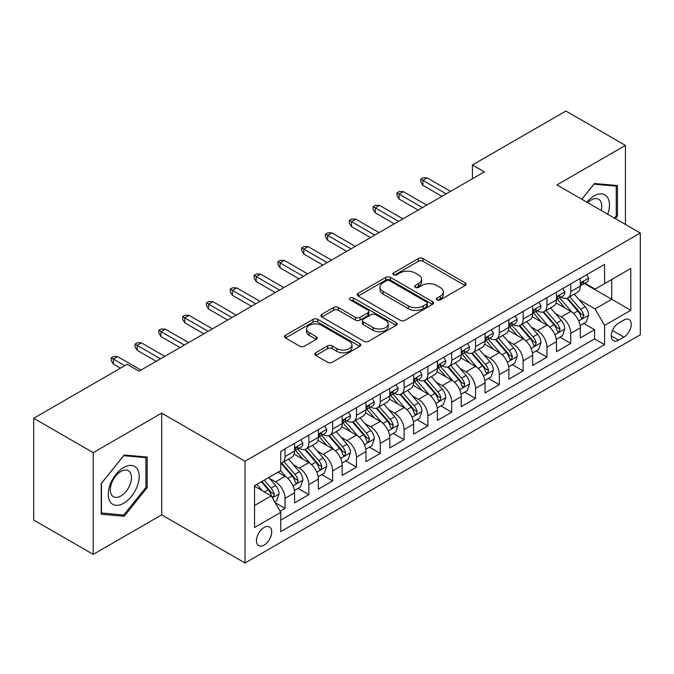 <?xml version="1.0" encoding="UTF-8"?>
<svg xmlns="http://www.w3.org/2000/svg" width="674" height="674" viewBox="0 0 674 674"><rect width="100%" height="100%" fill="white"/><g stroke="black" fill="none" stroke-linecap="round" stroke-linejoin="round"><path stroke-width="1.01" d="M437.013 299.888A2.317 1.34 0 0 0 440.291 299.888L465.119 285.549A3.303 1.912 0 0 0 466.088 284.201A3.303 1.912 0 0 0 465.119 282.853L423.053 258.563A3.303 1.912 0 0 0 418.377 258.563L393.54 272.903A2.317 1.34 0 0 0 392.866 273.846A2.317 1.34 0 0 0 393.54 274.79A2.317 1.34 0 0 0 396.817 274.79L400.027 272.936A10.573 6.108 0 0 1 414.99 272.936L418.495 274.958A10.573 6.108 0 0 1 421.595 279.272A10.573 6.108 0 0 1 418.495 283.594L415.277 285.447A2.317 1.34 0 0 0 414.603 286.391A2.317 1.34 0 0 0 415.277 287.335A2.317 1.34 0 0 0 418.554 287.335L421.764 285.481A10.573 6.108 0 0 1 436.727 285.481L440.232 287.503A10.573 6.108 0 0 1 443.332 291.825A10.573 6.108 0 0 1 440.232 296.139L437.013 298.001A2.317 1.34 0 0 0 436.339 298.944A2.317 1.34 0 0 0 437.013 299.888L437.013 298.001M264.073 545.106A10.776 6.218 120 0 0 271.117 535.611A10.776 6.218 120 0 0 269.465 526.975A10.776 6.218 120 0 0 264.073 527.506A10.776 6.218 120 0 0 257.038 537.001A10.776 6.218 120 0 0 258.69 545.637A10.776 6.218 120 0 0 264.073 545.106M315.769 352.746A3.303 1.912 0 0 0 314.8 354.103A3.303 1.912 0 0 0 315.769 355.451L327.572 362.267A3.303 1.912 0 0 0 332.248 362.267L359.832 346.343A3.303 1.912 0 0 0 360.792 344.987A3.303 1.912 0 0 0 359.832 343.639L317.757 319.35A3.303 1.912 0 0 0 313.081 319.35L285.506 335.273A3.303 1.912 0 0 0 284.538 336.621A3.303 1.912 0 0 0 285.506 337.977L299.762 346.209A3.303 1.912 0 0 0 304.437 346.209L316.241 339.393A3.303 1.912 0 0 0 317.21 338.045A3.303 1.912 0 0 0 316.241 336.688L309.164 332.611A8.838 5.106 0 0 1 306.577 328.996A8.838 5.106 0 0 1 312.037 324.287A8.838 5.106 0 0 1 321.675 325.39L349.368 341.381A8.838 5.106 0 0 1 351.954 344.987A8.838 5.106 0 0 1 346.503 349.705A8.838 5.106 0 0 1 336.865 348.601L332.248 345.939A3.303 1.912 0 0 0 327.572 345.939L315.769 352.746L315.769 355.451M161.684 413.128L93.231 452.65L33.7 418.284L33.7 520.016L93.231 554.382L161.684 514.86L245.024 562.975L245.024 461.243L161.684 413.128L161.684 514.86M625.421 224.442L625.421 145.39L556.96 184.92L640.3 233.036L245.024 461.243M625.421 145.39L565.89 111.025L472.432 164.987L472.432 178.728M33.7 418.284L127.159 364.322L139.063 371.197L484.336 171.862L472.432 164.987M400.263 320.293A3.303 1.912 0 0 0 404.939 320.293L432.514 304.37A3.303 1.912 0 0 0 433.483 303.022A3.303 1.912 0 0 0 432.514 301.674L390.448 277.385A3.303 1.912 0 0 0 385.772 277.385L358.189 293.308A3.303 1.912 0 0 0 357.22 294.656A3.303 1.912 0 0 0 358.189 296.004L400.263 320.293M351.053 300.385A2.317 1.34 0 0 1 353.403 300.714L353.403 297.967L396.169 322.661A3.303 1.912 0 0 1 397.138 324.009A3.303 1.912 0 0 1 396.169 325.357L368.594 341.28A3.303 1.912 0 0 1 363.918 341.28L321.843 316.991L321.843 314.295A3.303 1.912 0 0 0 320.883 315.643A3.303 1.912 0 0 0 321.843 316.991M321.843 314.295L333.647 307.479A3.303 1.912 0 0 1 338.323 307.479L355.383 317.328A3.303 1.912 0 0 0 360.059 317.328L367.894 312.803A3.303 1.912 0 0 0 368.863 311.455A3.303 1.912 0 0 0 367.894 310.107L350.126 299.854A2.317 1.34 0 0 1 349.452 298.911A2.317 1.34 0 0 1 350.876 297.672A2.317 1.34 0 0 1 353.403 297.967M280.089 511.246L285.035 508.398L275.152 502.694M269.524 478.414L275.506 481.868A13.472 7.776 60 0 1 285.035 498.364L294.555 492.863L294.555 502.897L308.844 494.649L298.009 488.397M293.342 464.664L299.315 468.118A13.472 7.776 60 0 1 308.844 484.614L318.364 479.113L318.364 489.147L332.653 480.899L321.818 474.648M317.151 450.914L323.132 454.369A13.472 7.776 60 0 1 332.653 470.865L342.181 465.363L342.181 475.406L356.47 467.158L345.636 460.898M340.96 437.173L346.942 440.619A13.472 7.776 60 0 1 356.47 457.115L365.99 451.622L365.99 461.656L380.279 453.408L369.445 447.148M364.777 423.424L370.751 426.878A13.472 7.776 60 0 1 380.279 443.374L389.799 437.873L389.799 447.907L404.088 439.659L393.254 433.407M388.586 409.674L394.568 413.128A13.472 7.776 60 0 1 404.088 429.624L413.617 424.123L413.617 434.157L427.897 425.909L417.063 419.658M412.395 395.924L418.377 399.379A13.472 7.776 60 0 1 427.897 415.875L437.426 410.373L437.426 420.416L451.715 412.168L440.88 405.908M436.213 382.183L442.186 385.629A13.472 7.776 60 0 1 451.715 402.125L461.235 396.632L461.235 406.666L475.524 398.418L464.689 392.158M460.022 368.434L465.995 371.888A13.472 7.776 60 0 1 475.524 388.384L485.053 382.883L485.053 392.917L499.333 384.669L488.498 378.417M483.831 354.684L489.813 358.138A13.472 7.776 60 0 1 499.333 374.634L508.862 369.133L508.862 379.167L523.15 370.919L512.316 364.668M507.64 340.934L513.622 344.389A13.472 7.776 60 0 1 523.15 360.885L532.671 355.392L532.671 365.426L546.959 357.178L536.125 350.918M531.457 327.193L537.431 330.639A13.472 7.776 60 0 1 546.959 347.135L556.48 341.642L556.48 351.676L570.768 343.428L570.768 333.394A13.472 7.776 -120 0 0 561.248 316.898L555.266 313.444M559.934 337.168L570.768 343.428M294.555 492.863A13.472 7.776 -120 0 0 285.035 476.366L277.89 472.238M318.364 479.113A13.472 7.776 -120 0 0 308.844 462.617L294.117 454.116M342.181 465.363A13.472 7.776 -120 0 0 332.653 448.867L317.926 440.366M365.99 451.622A13.472 7.776 -120 0 0 356.47 435.126L341.743 426.625M389.799 437.873A13.472 7.776 -120 0 0 380.279 421.376L365.552 412.876M413.617 424.123A13.472 7.776 -120 0 0 404.088 407.627L389.361 399.126M437.426 410.373A13.472 7.776 -120 0 0 427.897 393.877L413.179 385.376M461.235 396.632A13.472 7.776 -120 0 0 451.715 380.136L436.988 371.635M485.053 382.883A13.472 7.776 -120 0 0 475.524 366.386L460.797 357.886M508.862 369.133A13.472 7.776 -120 0 0 499.333 352.637L484.606 344.136M532.671 355.392A13.472 7.776 -120 0 0 523.15 338.887L508.423 330.386M556.48 341.642A13.472 7.776 -120 0 0 546.959 325.146L532.233 316.645M623.871 320.057L618.631 323.082A10.439 6.024 120 0 0 611.815 332.282A10.439 6.024 120 0 0 613.416 340.648A10.439 6.024 120 0 0 618.631 340.126L623.871 337.101A10.439 6.024 120 0 0 630.687 327.901A10.439 6.024 120 0 0 629.086 319.543A10.439 6.024 120 0 0 623.871 320.057M245.024 562.975L640.3 334.767L640.3 233.036M254.553 505.508L271.218 495.887L280.746 512.383L280.746 531.634L604.586 344.667L604.586 325.416L595.058 308.919L579.076 299.694M280.746 512.383L254.553 527.506L254.553 485.71L280.746 470.587L280.746 451.344L604.586 264.377L604.586 283.628L630.771 268.505L630.771 310.293L604.586 325.416M299.197 448.252L299.315 448.32A13.472 7.776 60 0 0 306.055 448.985L315.575 443.492A13.472 7.776 -120 0 0 318.364 437.325L318.364 429.624M323.006 434.503L323.132 434.57A13.472 7.776 60 0 0 329.864 435.244L339.393 429.742A13.472 7.776 -120 0 0 342.181 423.575L342.181 415.875M346.815 420.753L346.942 420.829A13.472 7.776 60 0 0 353.673 421.494L363.202 415.993A13.472 7.776 -120 0 0 365.99 409.826L365.99 402.125M370.624 407.003L370.751 407.079A13.472 7.776 60 0 0 377.491 407.745L387.011 402.243A13.472 7.776 -120 0 0 389.799 396.076L389.799 388.384M394.442 393.262L394.568 393.33A13.472 7.776 60 0 0 401.3 393.995L410.82 388.502A13.472 7.776 -120 0 0 413.617 382.335L413.617 374.634M418.251 379.513L418.377 379.58A13.472 7.776 60 0 0 425.109 380.254L434.637 374.752A13.472 7.776 -120 0 0 437.426 368.585L437.426 360.885M442.06 365.763L442.186 365.839A13.472 7.776 60 0 0 448.926 366.504L458.446 361.003A13.472 7.776 -120 0 0 461.235 354.836L461.235 347.135M465.877 352.013L465.995 352.089A13.472 7.776 60 0 0 472.735 352.755L482.255 347.253A13.472 7.776 -120 0 0 485.053 341.086L485.053 333.394M489.686 338.272L489.813 338.34A13.472 7.776 60 0 0 496.544 339.005L506.073 333.512A13.472 7.776 -120 0 0 508.862 327.345L508.862 319.644M513.495 324.523L513.622 324.59A13.472 7.776 60 0 0 520.353 325.264L529.882 319.762A13.472 7.776 -120 0 0 532.671 313.595L532.671 305.895M537.313 310.773L537.431 310.849A13.472 7.776 60 0 0 544.171 311.514L553.691 306.013A13.472 7.776 -120 0 0 556.48 299.846L556.48 292.145M280.746 520.084L594.586 338.887L594.586 329.679L580.297 337.927L580.297 327.893A13.472 7.776 -120 0 0 570.768 311.396L556.042 302.896M561.122 297.023L561.248 297.099A13.472 7.776 -120 0 0 567.98 297.765A13.472 7.776 -120 0 0 570.768 291.598L570.768 283.897M567.98 297.765L577.508 292.263A13.472 7.776 -120 0 0 580.297 286.096L580.297 278.404M285.035 448.867L285.035 456.568A13.472 7.776 60 0 1 282.238 462.735A13.472 7.776 60 0 1 280.746 463.282M282.238 462.735L291.766 457.233A13.472 7.776 -120 0 0 294.555 451.066L294.555 443.374M308.844 435.126L308.844 442.818A13.472 7.776 60 0 1 306.055 448.985M332.653 421.376L332.653 429.077A13.472 7.776 60 0 1 329.864 435.244M356.47 407.627L356.47 415.327A13.472 7.776 60 0 1 353.673 421.494M380.279 393.877L380.279 401.578A13.472 7.776 60 0 1 377.491 407.745M404.088 380.136L404.088 387.828A13.472 7.776 60 0 1 401.3 393.995M427.897 366.386L427.897 374.087A13.472 7.776 60 0 1 425.109 380.254M451.715 352.637L451.715 360.337A13.472 7.776 60 0 1 448.926 366.504M475.524 338.887L475.524 346.588A13.472 7.776 60 0 1 472.735 352.755M499.333 325.146L499.333 332.838A13.472 7.776 60 0 1 496.544 339.005M523.15 311.396L523.15 319.097A13.472 7.776 60 0 1 520.353 325.264M546.959 297.647L546.959 305.347A13.472 7.776 60 0 1 544.171 311.514M546.959 347.135L546.959 357.178M523.15 360.885L523.15 370.919M499.333 374.634L499.333 384.669M475.524 388.384L475.524 398.418M451.715 402.125L451.715 412.168M427.897 415.875L427.897 425.909M404.088 429.624L404.088 439.659M380.279 443.374L380.279 453.408M356.47 457.115L356.47 467.158M332.653 470.865L332.653 480.899M308.844 484.614L308.844 494.649M285.035 498.364L285.035 508.398M271.218 495.887L254.553 486.266M595.058 308.919L611.722 299.298L611.722 279.499L630.771 268.505M584.459 283.552L630.771 310.293M584.931 283.282L595.058 289.121L604.586 283.628M93.231 452.65L93.231 554.382M583.751 323.427L594.586 329.679M594.586 338.887L604.586 344.667M615.438 218.679L617.443 216.186L617.443 185.544L594.46 183.497L581.797 199.251M101.21 514.228L124.185 516.284L147.159 487.698L147.159 457.056L124.185 455.009L101.21 483.595L101.21 514.228M616.247 215.495L617.443 216.186M145.972 487.007L147.159 487.698M121.758 514.877L124.185 516.284M437.94 300.216L440.232 298.894A10.573 6.108 0 0 0 443.332 294.572L443.332 291.825M421.595 279.272L421.595 282.027A10.573 6.108 0 0 1 418.495 286.34L416.203 287.663M465.077 285.574L423.053 261.31A3.303 1.912 0 0 0 418.377 261.31L394.467 275.11M432.472 304.395L390.448 280.131A3.303 1.912 0 0 0 385.772 280.131L358.239 296.029M426.676 303.966A2.317 1.34 0 0 0 427.35 303.022A2.317 1.34 0 0 0 426.676 302.078L389.749 280.755A2.317 1.34 0 0 0 386.472 280.755L383.085 282.718A10.573 6.108 0 0 0 379.984 287.031A10.573 6.108 0 0 0 383.085 291.353L408.326 305.929A10.573 6.108 0 0 0 423.28 305.929L426.676 303.966L426.676 306.721A2.317 1.34 0 0 0 427.35 305.777L427.35 303.022M379.984 287.031L379.984 289.786A10.573 6.108 0 0 0 383.085 294.1L383.085 291.353M426.676 306.721L423.28 308.675A10.573 6.108 0 0 1 408.326 308.675L383.085 294.1M321.894 317.016L333.647 310.225L333.647 307.479M368.863 311.455L368.863 314.21A3.303 1.912 0 0 1 367.894 315.558L360.059 320.074A3.303 1.912 0 0 1 355.383 320.074L338.323 310.225A3.303 1.912 0 0 0 333.647 310.225M353.403 300.714L396.127 325.382M373.093 327.547A8.838 5.106 0 0 0 382.731 328.659A8.838 5.106 0 0 0 388.182 323.941A8.838 5.106 0 0 0 385.595 320.327L375.839 314.699A3.303 1.912 0 0 0 371.163 314.699L363.337 319.215A3.303 1.912 0 0 0 362.368 320.563A3.303 1.912 0 0 0 363.337 321.919L373.093 327.547L373.093 330.302A8.838 5.106 0 0 0 382.731 331.406A8.838 5.106 0 0 0 388.182 326.688L388.182 323.941M362.368 320.563L362.368 323.318A3.303 1.912 0 0 0 363.337 324.666L363.337 321.919M373.093 330.302L363.337 324.666M351.954 344.987L351.954 347.742A8.838 5.106 0 0 1 346.503 352.46A8.838 5.106 0 0 1 336.865 351.348L332.248 348.685A3.303 1.912 0 0 0 327.572 348.685L315.811 355.476M306.577 328.996L306.577 331.751A8.838 5.106 0 0 0 309.164 335.357L309.164 332.611M316.19 339.418L309.164 335.357M359.781 346.369L317.757 322.105A3.303 1.912 0 0 0 313.081 322.105L285.549 338.003M580.095 325.534L586.245 321.978L588.629 315.103A8.922 5.156 -120 0 0 585.15 306.729L574.273 294.134M572.091 312.264L559.656 297.866M565.014 308.077L557.802 299.719A21.383 12.343 -120 0 0 557.137 298.978M566.767 298.245L577.77 310.992A8.922 5.156 60 0 1 580.954 317.134L581.603 318.195L582.808 318.027L583.81 315.491A8.922 5.156 -120 0 0 580.626 309.341L569.749 296.745M567.415 298.043L579.236 311.733A4.55 2.629 60 0 1 580.381 313.511L583.81 315.491M586.607 274.756L588.629 278.261A8.922 5.156 60 0 1 586.784 282.212L582.26 284.824A8.922 5.156 -120 0 0 583.81 282.768L583.625 281.976M580.592 285.245L580.626 285.245A8.922 5.156 -120 0 0 582.26 284.824M582.656 282.103L583.81 282.768C583.246 281.42 582.294 281.976 580.954 284.42A8.922 5.156 60 0 1 580.297 285.683M446.239 193.851L422.901 180.379L422.901 185.333L420.761 181.896L420.761 179.141L422.901 180.379L427.19 177.911L450.518 191.382M422.901 185.333L441.95 196.328M420.761 179.141L423.137 177.768L427.19 177.911M607.704 214.214A21.888 12.638 120 0 0 593.988 195.982A21.888 12.638 120 0 0 586.818 202.158M601.183 210.448A14.988 8.652 120 0 0 598.664 199.251A14.988 8.652 120 0 0 591.165 199.993A14.988 8.652 120 0 0 587.703 202.663M581.839 199.285L593.988 184.171L616.247 186.159L616.247 215.849L614.435 218.098M614.772 185.308L616.247 186.159M137.108 486.569A21.888 12.638 120 0 0 131.447 465.422A21.888 12.638 120 0 0 110.3 484.176A21.888 12.638 120 0 0 115.97 505.315A21.888 12.638 120 0 0 137.108 486.569M130.065 484.564A14.988 8.652 120 0 0 128.38 470.764A14.988 8.652 120 0 0 111.716 482.921A14.988 8.652 120 0 0 113.4 496.721A14.988 8.652 120 0 0 130.065 484.564M101.445 513.066L101.445 483.384L123.704 455.683L145.972 457.671L145.972 487.361L123.704 515.054L101.21 512.931M144.497 456.82L145.972 457.671M556.286 339.283L562.436 335.728L564.812 328.853A8.922 5.156 -120 0 0 561.341 320.479L550.464 307.883M548.282 326.014L535.847 311.615M541.205 321.818L533.985 313.469A21.383 12.343 -120 0 0 533.328 312.719M542.958 311.995L553.961 324.733A8.922 5.156 60 0 1 557.145 330.883L557.794 331.945L558.999 331.776L560.001 329.232A8.922 5.156 -120 0 0 556.817 323.09L545.94 310.495M543.606 311.792L555.427 325.475A4.55 2.629 60 0 1 556.572 327.261L560.001 329.232M532.468 353.033L538.627 349.477L541.003 342.603A8.922 5.156 -120 0 0 537.532 334.22L526.647 321.624M524.473 339.763L512.038 325.365M517.396 335.568L510.176 327.21A21.383 12.343 -120 0 0 509.519 326.469M519.14 325.744L530.152 338.483A8.922 5.156 60 0 1 533.328 344.633L533.976 345.686L535.181 345.518L536.184 342.982A8.922 5.156 -120 0 0 533.008 336.832L522.123 324.236M519.789 325.534L531.618 339.224A4.55 2.629 60 0 1 532.763 341.002L536.184 342.982M508.659 366.774L514.81 363.227L517.194 356.352A8.922 5.156 -120 0 0 513.714 347.969L502.838 335.374M500.656 353.505L488.22 339.115M493.579 349.317L486.367 340.96A21.383 12.343 -120 0 0 485.701 340.218M495.331 339.494L506.334 352.232A8.922 5.156 60 0 1 509.519 358.383L510.167 359.436L511.372 359.267L512.375 356.731A8.922 5.156 -120 0 0 509.19 350.581L498.313 337.986M495.98 339.283L507.8 352.974A4.55 2.629 60 0 1 508.946 354.751L512.375 356.731M484.85 380.524L491.001 376.968L493.385 370.093A8.922 5.156 -120 0 0 489.905 361.719L479.029 349.124M476.847 367.254L464.411 352.856M469.77 363.067L462.558 354.709A21.383 12.343 -120 0 0 461.892 353.968M471.522 353.235L482.525 365.982A8.922 5.156 60 0 1 485.71 372.124L486.358 373.185L487.563 373.017L488.566 370.481A8.922 5.156 -120 0 0 485.381 364.331L474.504 351.735M472.171 353.033L483.991 366.723A4.55 2.629 60 0 1 485.137 368.501L488.566 370.481M562.79 288.506L564.812 292.011A8.922 5.156 60 0 1 562.967 295.962L558.443 298.574A8.922 5.156 -120 0 0 560.001 296.518L559.808 295.726M556.783 298.986L556.817 298.986A8.922 5.156 -120 0 0 558.443 298.574M558.847 295.852L560.001 296.518C559.437 295.17 558.485 295.718 557.145 298.169A8.922 5.156 60 0 1 556.48 299.433M422.421 207.6L399.092 194.129L399.092 199.074L396.944 195.637L396.944 192.89L399.092 194.129L403.372 191.652L426.709 205.123M399.092 199.074L418.141 210.077M396.944 192.89L399.328 191.517L403.372 191.652M538.981 302.255L541.003 305.76A8.922 5.156 60 0 1 539.158 309.703L534.634 312.315A8.922 5.156 -120 0 0 536.184 310.259L535.999 309.467M532.966 312.736L533.008 312.736A8.922 5.156 -120 0 0 534.634 312.315M535.038 309.593L536.184 310.259C535.628 308.919 534.676 309.467 533.328 311.91A8.922 5.156 60 0 1 532.671 313.183M398.612 221.35L375.275 207.878L375.275 212.824L373.135 209.387L373.135 206.64L375.275 207.878L379.563 205.402L402.9 218.873M375.275 212.824L394.324 223.827M373.135 206.64L375.519 205.267L379.563 205.402M515.172 315.996L517.194 319.501A8.922 5.156 60 0 1 515.349 323.453L510.825 326.064A8.922 5.156 -120 0 0 512.375 324.009L512.189 323.217M509.156 326.486L509.19 326.486A8.922 5.156 -120 0 0 510.825 326.064M511.221 323.343L512.375 324.009C511.81 322.669 510.858 323.217 509.519 325.66A8.922 5.156 60 0 1 508.862 326.932M374.803 235.1L351.466 221.62L351.466 226.574L349.326 223.136L349.326 220.39L351.466 221.62L355.754 219.151L379.083 232.623M351.466 226.574L370.515 237.568M349.326 220.39L351.702 219.008L355.754 219.151M491.354 329.746L493.385 333.251A8.922 5.156 60 0 1 491.531 337.202L487.007 339.814A8.922 5.156 -120 0 0 488.566 337.758L488.372 336.966M485.347 340.235L485.381 340.235A8.922 5.156 -120 0 0 487.007 339.814M487.412 337.093L488.566 337.758C488.001 336.41 487.049 336.966 485.71 339.41A8.922 5.156 60 0 1 485.053 340.673M350.986 248.841L327.657 235.369L327.657 240.323L325.508 236.886L325.508 234.131L327.657 235.369L331.937 232.901L355.274 246.372M327.657 240.323L346.706 251.318M325.508 234.131L327.893 232.757L331.937 232.901M461.033 394.273L467.192 390.718L469.567 383.843A8.922 5.156 -120 0 0 466.096 375.469L455.22 362.873M453.038 381.004L440.602 366.605M445.961 376.808L438.74 368.459A21.383 12.343 -120 0 0 438.083 367.709M447.713 366.985L458.716 379.723A8.922 5.156 60 0 1 461.892 385.873L462.541 386.935L463.746 386.766L464.748 384.222A8.922 5.156 -120 0 0 461.572 378.08L450.695 365.485M448.353 366.782L460.182 380.465A4.55 2.629 60 0 1 461.328 382.251L464.748 384.222M467.545 343.496L469.567 347A8.922 5.156 60 0 1 467.722 350.952L463.198 353.564A8.922 5.156 -120 0 0 464.748 351.508L464.563 350.716M461.538 353.976L461.572 353.976A8.922 5.156 -120 0 0 463.198 353.564M463.602 350.842L464.748 351.508C464.192 350.16 463.24 350.707 461.892 353.151A8.922 5.156 60 0 1 461.235 354.423M327.176 262.59L303.839 249.119L303.839 254.064L301.699 250.627L301.699 247.88L303.839 249.119L308.128 246.642L331.465 260.113M303.839 254.064L322.888 265.067M301.699 247.88L304.084 246.507L308.128 246.642M437.224 408.023L443.374 404.467L445.758 397.593A8.922 5.156 -120 0 0 442.287 389.21L431.402 376.614M429.22 394.753L416.793 380.355M422.151 390.558L414.931 382.2A21.383 12.343 -120 0 0 414.266 381.459M423.895 380.734L434.899 393.473A8.922 5.156 60 0 1 438.083 399.623L438.732 400.676L439.937 400.508L440.939 397.972A8.922 5.156 -120 0 0 437.763 391.821L426.878 379.226M424.544 380.524L436.373 394.214A4.55 2.629 60 0 1 437.51 395.992L440.939 397.972M443.736 357.245L445.758 360.75A8.922 5.156 60 0 1 443.913 364.693L439.389 367.305A8.922 5.156 -120 0 0 440.939 365.249L440.754 364.457M437.721 367.726L437.763 367.726A8.922 5.156 -120 0 0 439.389 367.305M439.785 364.583L440.939 365.249C440.383 363.909 439.431 364.457 438.083 366.9A8.922 5.156 60 0 1 437.426 368.173M303.367 276.34L280.03 262.868L280.03 267.814L277.89 264.377L277.89 261.63L280.03 262.868L284.318 260.391L307.656 273.863M280.03 267.814L299.079 278.817M277.89 261.63L280.266 260.257L284.318 260.391M413.415 421.764L419.565 418.217L421.949 411.342A8.922 5.156 -120 0 0 418.47 402.959L407.593 390.364M405.411 408.495L392.976 394.105M398.334 404.307L391.122 395.95A21.383 12.343 -120 0 0 390.457 395.208M400.086 394.484L411.089 407.222A8.922 5.156 60 0 1 414.274 413.373L414.923 414.426L416.128 414.257L417.13 411.721A8.922 5.156 -120 0 0 413.946 405.571L403.069 392.976M400.735 394.273L412.555 407.964A4.55 2.629 60 0 1 413.701 409.741L417.13 411.721M419.927 370.986L421.949 374.491A8.922 5.156 60 0 1 420.096 378.443L415.572 381.054A8.922 5.156 -120 0 0 417.13 378.999L416.945 378.207M413.912 381.476L413.946 381.476A8.922 5.156 -120 0 0 415.572 381.054M415.976 378.333L417.13 378.999C416.566 377.659 415.614 378.207 414.274 380.65A8.922 5.156 60 0 1 413.617 381.922M279.558 290.09L256.221 276.61L256.221 281.563L254.073 278.126L254.073 275.38L256.221 276.61L260.509 274.141L283.838 287.613M256.221 281.563L275.27 292.558M254.073 275.38L256.457 273.998L260.509 274.141M389.606 435.514L395.756 431.958L398.132 425.083A8.922 5.156 -120 0 0 394.661 416.709L383.784 404.114M381.602 422.244L369.167 407.846M374.525 418.057L367.305 409.699A21.383 12.343 -120 0 0 366.648 408.958M376.277 408.225L387.28 420.972A8.922 5.156 60 0 1 390.457 427.114L391.105 428.175L392.319 428.007L393.321 425.471A8.922 5.156 -120 0 0 390.136 419.321L379.26 406.725M376.918 408.023L388.746 421.713A4.55 2.629 60 0 1 389.892 423.491L393.321 425.471M396.11 384.736L398.132 388.241A8.922 5.156 60 0 1 396.287 392.192L391.762 394.804A8.922 5.156 -120 0 0 393.321 392.748L393.127 391.956M390.103 395.225L390.136 395.225A8.922 5.156 -120 0 0 391.762 394.804M392.167 392.083L393.321 392.748C392.757 391.4 391.805 391.956 390.457 394.4A8.922 5.156 60 0 1 389.799 395.663M255.741 303.831L232.404 290.359L232.404 295.313L230.264 291.876L230.264 289.121L232.404 290.359L236.692 287.891L260.029 301.362M232.404 295.313L251.453 306.308M230.264 289.121L232.648 287.747L236.692 287.891M365.788 449.263L371.947 445.708L374.323 438.833A8.922 5.156 -120 0 0 370.852 430.459L359.967 417.863M357.793 435.994L345.358 421.595M350.716 431.798L343.496 423.449A21.383 12.343 -120 0 0 342.83 422.699M352.46 421.975L363.463 434.713A8.922 5.156 60 0 1 366.648 440.863L367.296 441.925L368.501 441.756L369.504 439.212A8.922 5.156 -120 0 0 366.327 433.07L355.442 420.475M353.109 421.772L364.937 435.455A4.55 2.629 60 0 1 366.083 437.241L369.504 439.212M372.301 398.486L374.323 401.99A8.922 5.156 60 0 1 372.478 405.942L367.953 408.554A8.922 5.156 -120 0 0 369.504 406.498L369.318 405.706M366.285 408.966L366.327 408.966A8.922 5.156 -120 0 0 367.953 408.554M368.358 405.832L369.504 406.498C368.948 405.15 367.996 405.697 366.648 408.141A8.922 5.156 60 0 1 365.99 409.413M231.932 317.58L208.595 304.109L208.595 309.054L206.455 305.617L206.455 302.87L208.595 304.109L212.883 301.632L236.22 315.103M208.595 309.054L227.643 320.057M206.455 302.87L208.83 301.497L212.883 301.632M341.979 463.013L348.129 459.457L350.514 452.583A8.922 5.156 -120 0 0 347.034 444.2L336.158 431.604M333.975 449.743L321.54 435.345M326.898 445.548L319.687 437.19A21.383 12.343 -120 0 0 319.021 436.449M328.651 435.724L339.654 448.463A8.922 5.156 60 0 1 342.839 454.613L343.487 455.666L344.692 455.498L345.695 452.962A8.922 5.156 -120 0 0 342.51 446.811L331.633 434.216M329.3 435.514L341.12 449.204A4.55 2.629 60 0 1 342.266 450.982L345.695 452.962M348.492 412.235L350.514 415.74A8.922 5.156 60 0 1 348.669 419.683L344.144 422.295A8.922 5.156 -120 0 0 345.695 420.239L345.509 419.447M342.476 422.716L342.51 422.716A8.922 5.156 -120 0 0 344.144 422.295M344.54 419.573L345.695 420.239C345.13 418.899 344.178 419.447 342.839 421.89A8.922 5.156 60 0 1 342.181 423.162M208.123 331.33L184.786 317.858L184.786 322.804L182.646 319.366L182.646 316.62L184.786 317.858L189.074 315.381L212.403 328.853M184.786 322.804L203.834 333.807M182.646 316.62L185.021 315.247L189.074 315.381M318.17 476.754L324.32 473.207L326.696 466.332A8.922 5.156 -120 0 0 323.225 457.949L312.348 445.354M310.166 463.485L297.731 449.095M303.089 459.297L295.869 450.94A21.383 12.343 -120 0 0 295.212 450.198M304.842 449.474L315.845 462.212A8.922 5.156 60 0 1 319.029 468.363L319.678 469.416L320.883 469.247L321.886 466.711A8.922 5.156 -120 0 0 318.701 460.561L307.824 447.966M305.491 449.263L317.311 462.954A4.55 2.629 60 0 1 318.457 464.731L321.886 466.711M324.674 425.976L326.696 429.481A8.922 5.156 60 0 1 324.851 433.433L320.327 436.044A8.922 5.156 -120 0 0 321.886 433.989L321.692 433.197M318.667 436.466L318.701 436.466A8.922 5.156 -120 0 0 320.327 436.044M320.731 433.323L321.886 433.989C321.321 432.649 320.369 433.197 319.029 435.64A8.922 5.156 60 0 1 318.364 436.912M184.305 345.08L160.976 331.6L160.976 336.553L158.828 333.116L158.828 330.37L160.976 331.6L165.256 329.131L188.594 342.603M160.976 336.553L180.025 347.548M158.828 330.37L161.212 328.988L165.256 329.131M294.353 490.504L300.511 486.948L302.887 480.073A8.922 5.156 -120 0 0 299.416 471.699L288.531 459.104M286.357 477.234L280.662 470.637M279.28 473.047L278.354 471.969M281.024 463.215L292.036 475.962A8.922 5.156 60 0 1 295.212 482.104L295.861 483.165L297.066 482.997L298.068 480.461A8.922 5.156 -120 0 0 294.892 474.311L284.007 461.715M281.673 463.013L293.502 476.703A4.55 2.629 60 0 1 294.648 478.481L298.068 480.461M300.865 439.726L302.887 443.231A8.922 5.156 60 0 1 301.042 447.182L296.518 449.794A8.922 5.156 -120 0 0 298.068 447.738L297.883 446.946M294.85 450.215L294.892 450.215A8.922 5.156 -120 0 0 296.518 449.794M296.922 447.073L298.068 447.738C297.512 446.39 296.56 446.946 295.212 449.389A8.922 5.156 60 0 1 294.555 450.653M160.496 358.821L137.159 345.349L137.159 350.303L135.019 346.866L135.019 344.111L137.159 345.349L141.447 342.881L164.785 356.352M137.159 350.303L156.208 361.298M135.019 344.111L137.403 342.737L141.447 342.881M274.672 501.869L276.694 500.698L279.078 493.823A8.922 5.156 -120 0 0 275.599 485.449L268.749 477.512M262.363 490.773L256.845 484.387M255.463 486.788L254.553 485.735M261.369 481.775L268.218 489.703A8.922 5.156 60 0 1 271.403 495.853L272.052 496.915L273.256 496.746L274.259 494.202A8.922 5.156 -120 0 0 271.074 488.06L264.225 480.124M261.925 481.455L269.684 490.445A4.55 2.629 60 0 1 270.83 492.231L274.259 494.202M124.783 365.696L113.35 359.099L113.35 364.044L111.21 360.607L111.21 357.86L113.35 359.099L117.638 356.622L140.967 370.093M113.35 364.044L120.494 368.173M111.21 357.86L113.586 356.487L117.638 356.622M275.506 481.868L285.035 476.366M299.315 468.118L308.844 462.617M323.132 454.369L332.653 448.867M346.942 440.619L356.47 435.126M370.751 426.878L380.279 421.376M394.568 413.128L404.088 407.627M418.377 399.379L427.897 393.877M442.186 385.629L451.715 380.136M465.995 371.888L475.524 366.386M489.813 358.138L499.333 352.637M513.622 344.389L523.15 338.887M537.431 330.639L546.959 325.146M561.248 316.898L570.768 311.396M570.768 291.598L580.297 286.096M285.035 456.568L294.555 451.066M308.844 442.818L318.364 437.325M332.653 429.077L342.181 423.575M356.47 415.327L365.99 409.826M380.279 401.578L389.799 396.076M404.088 387.828L413.617 382.335M427.897 374.087L437.426 368.585M451.715 360.337L461.235 354.836M475.524 346.588L485.053 341.086M499.333 332.838L508.862 327.345M523.15 319.097L532.671 313.595M546.959 305.347L556.48 299.846M570.768 333.394L580.297 327.893M612.455 330.513L623.871 337.101M611.251 335.863L618.631 340.126M440.232 298.894L440.232 296.139M415.277 287.335L415.277 285.447M418.495 286.34L418.495 283.594M393.54 274.79L393.54 272.903M418.377 261.31L418.377 258.563M423.053 261.31L423.053 258.563M465.119 285.549L465.119 282.853M358.189 296.004L358.189 293.308M385.772 280.131L385.772 277.385M390.448 280.131L390.448 277.385M432.514 304.37L432.514 301.674M408.326 308.675L408.326 305.929M423.28 308.675L423.28 305.929M338.323 310.225L338.323 307.479M355.383 320.074L355.383 317.328M360.059 320.074L360.059 317.328M367.894 315.558L367.894 312.803M396.169 325.357L396.169 322.661M327.572 348.685L327.572 345.939M332.248 348.685L332.248 345.939M336.865 351.348L336.865 348.601M316.241 339.393L316.241 336.688M285.506 337.977L285.506 335.273M313.081 322.105L313.081 319.35M317.757 322.105L317.757 319.35M359.832 346.343L359.832 343.639M578.73 320.959L588.571 315.28M580.626 309.341L585.15 306.729M573.515 313.444L577.77 310.992M588.571 278.16L580.297 282.937M554.921 334.708L564.761 329.03M556.817 323.09L561.341 320.479M549.706 327.193L553.961 324.733M531.112 348.45L540.944 342.771M533.008 336.832L537.532 334.22M525.889 340.943L530.152 338.483M507.303 362.199L517.135 356.521M509.19 350.581L513.714 347.969M502.079 354.692L506.334 352.232M483.485 375.949L493.326 370.27M485.381 364.331L489.905 361.719M478.27 368.434L482.525 365.982M564.761 291.909L556.48 296.686M540.944 305.659L532.671 310.436M517.135 319.4L508.862 324.177M493.326 333.15L485.053 337.927M459.676 389.698L469.508 384.02M461.572 378.08L466.096 375.469M454.461 382.183L458.716 379.723M469.508 346.899L461.235 351.676M435.867 403.44L445.699 397.761M437.763 391.821L442.287 389.21M430.644 395.933L434.899 393.473M445.699 360.649L437.426 365.426M412.05 417.189L421.89 411.511M413.946 405.571L418.47 402.959M406.835 409.682L411.089 407.222M421.89 374.39L413.617 379.167M388.241 430.939L398.073 425.26M390.136 419.321L394.661 416.709M383.026 423.424L387.28 420.972M398.073 388.14L389.799 392.917M364.432 444.688L374.264 439.01M366.327 433.07L370.852 430.459M359.208 437.173L363.463 434.713M374.264 401.889L365.99 406.666M340.614 458.43L350.455 452.751M342.51 446.811L347.034 444.2M335.399 450.923L339.654 448.463M350.455 415.639L342.181 420.416M316.805 472.179L326.646 466.501M318.701 460.561L323.225 457.949M311.59 464.672L315.845 462.212M326.646 429.38L318.364 434.157M292.996 485.929L302.828 480.25M294.892 474.311L299.416 471.699M287.773 478.414L292.036 475.962M302.828 443.13L294.555 447.907M272.355 497.842L279.019 494M271.074 488.06L275.599 485.449M264.368 491.927L268.218 489.703"/></g></svg>
